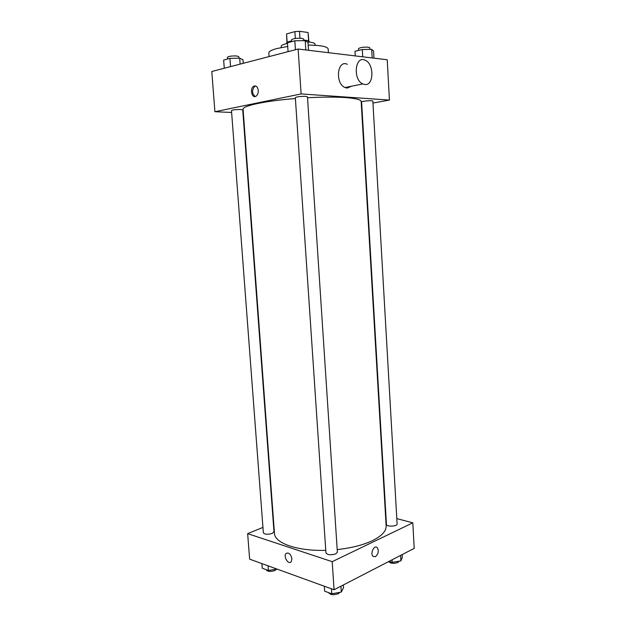 <?xml version="1.0" encoding="UTF-8"?>
<svg xmlns="http://www.w3.org/2000/svg" width="626" height="626" viewBox="0 0 626 626"><rect width="100%" height="100%" fill="white"/><g stroke="black" fill="none" stroke-linecap="round" stroke-linejoin="round"><path stroke-width="0.94" d="M287.154 42.419L286.575 33.945L286.951 42.576M286.575 33.945L294.862 31.613L299.502 31.3L308.07 32.505L308.853 41.12M295.323 38.468L294.862 31.613M308.618 40.987L308.07 32.505M299.964 38.186L299.502 31.3M286.653 43.577L286.63 43.155C286.63 42.552 287.67 41.965 289.744 41.386L291.528 40.972M303.743 40.111C307.241 40.338 309.072 40.854 309.252 41.652L309.275 42.075M281.246 47.529L281.168 46.402C281.168 45.526 282.702 44.657 285.785 43.804L287.514 43.382M307.131 41.903C312.202 42.247 314.855 42.998 315.089 44.149L315.168 45.275M269.086 56.59L268.828 52.936C268.812 51.481 271.441 50.025 276.708 48.57L287.725 46.457M308.172 45.072C320.755 45.244 327.421 46.551 328.18 48.992L328.415 52.678M231.628 112.469L214.914 111.718L211.791 71.497L298.132 49.031L387.22 59.767L389.442 100.074L372.955 103.047M214.914 111.718L301.114 93.923L298.132 49.031M258.272 90.457C258.35 93.094 257.615 94.988 256.073 96.154C251.981 99.025 249.438 88.634 253.647 86.263C256.097 85.316 257.638 86.717 258.272 90.457M337.195 549.573C351.342 548.024 363.08 545.05 372.407 540.653C381.774 535.989 386.359 531.075 386.148 525.903L361.163 101.482C360.967 99.651 355.724 98.345 345.458 97.578C335.239 96.905 322.593 96.952 307.53 97.734M295.394 98.548C265.213 100.888 242.09 105.911 243.084 109.323L274.454 533.321C274.485 543.086 297.256 551.271 325.763 550.324M361.781 105.066L361.382 105.137M301.114 93.923L389.442 100.074M240.752 109.503C235.838 109.48 232.747 109.832 231.479 110.559L263.35 532.773C264.728 534.487 267.693 534.698 272.247 533.415L273.977 531.779L242.739 109.91L240.752 109.503M305.66 96.357C300.3 96.302 296.857 96.717 295.331 97.617L325.935 552.907C327.57 555.012 330.864 555.325 335.81 553.846L337.367 552.14L307.468 96.811L305.66 96.357M361.601 101.975C361.257 101.107 373.08 100.215 372.846 101.122L397.111 524.009C397.518 526.489 386.312 526.92 386.445 524.424L361.601 101.975M346.734 88.063L346.068 87.335M351.601 86.208L347.078 88.102L345.036 87.546C334.793 83.469 337.257 59.235 347.375 64.306M364.848 84.502L362.806 83.931C352.594 79.721 355.075 55.01 365.169 60.237C374.332 63.782 374.035 85.903 364.848 84.502M255.165 96.521C251.871 93.579 251.738 90.191 254.774 86.349L255.682 85.989M262.943 527.405L247.653 533.642L332.195 561.671L412.8 522.827L396.798 518.61M385.937 515.746L385.546 515.644M332.195 561.671L334.065 589.762L249.633 559.143L247.653 533.642M291.935 558.822L291.192 561.796C288.555 565.2 283.108 556.506 285.988 553.533C288.743 552.179 290.73 553.94 291.935 558.822C290.73 553.94 288.75 552.179 285.988 553.533L285.988 553.533C283.108 556.506 288.555 565.2 291.192 561.796M334.065 589.762L414.209 548.376L412.8 522.827M375.451 556.686L373.096 556.436C369.849 553.807 374.168 544.542 377.204 547.57C379.082 550.857 378.495 553.9 375.451 556.686L373.088 556.436C369.841 553.807 374.168 544.542 377.204 547.57C379.082 550.857 378.495 553.9 375.451 556.686M389.012 561.389L392.228 562.391L400.914 560.841L402.369 557.124L402.221 554.566M392.228 562.391L392.079 559.8M400.914 560.841L400.609 555.403M399.231 561.139L398.034 562.453C393.691 563.846 390.569 563.557 388.652 561.577M324.291 586.218L324.628 591.179L331.78 593.808L341.311 592.047L343.525 587.704L343.345 584.974M331.78 593.808L331.444 588.816M341.311 592.047L340.927 586.218M339.887 592.313L338.431 593.675C333.642 595.263 330.371 594.919 328.611 592.642M261.911 563.596L262.263 568.212L268.429 570.482L276.856 569.011M268.429 570.482L268.077 565.834M276.661 569.05L275.002 570.497C270.479 571.89 267.521 571.632 266.144 569.723L266.136 569.637M355.247 55.917L354.973 51.277L362.321 49.509L371.695 49.352L373.558 50.964L373.972 58.171M362.744 56.817L362.321 49.509M372.188 57.952L371.695 49.352M369.88 49.384L369.786 47.756L368.385 47.185C363.346 46.981 360.044 47.474 358.463 48.664L358.565 50.409M288.077 51.645L287.475 42.771L294.838 40.776L305.198 40.635L308.008 42.482L308.516 50.283M295.433 49.736L294.838 40.776M305.809 49.955L305.198 40.635M303.782 40.651L303.673 39.07L301.842 38.319C296.427 38.053 292.96 38.569 291.45 39.876L291.567 41.66M224.272 68.25L223.646 60.065L229.93 58.359L239.688 58.179L242.99 59.697L243.256 63.304M230.548 66.614L229.93 58.359M240.126 64.126L239.688 58.179M238.913 58.195L238.796 56.676L236.777 55.988C231.816 55.792 228.709 56.215 227.457 57.271L227.59 58.993M345.036 87.546L362.806 83.931M254.774 86.349L253.647 86.263"/></g></svg>
